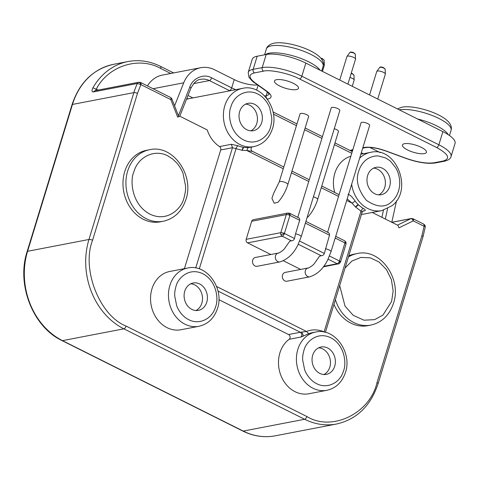 <?xml version="1.0" encoding="UTF-8"?>
<svg xmlns="http://www.w3.org/2000/svg" width="479" height="479" viewBox="0 0 479 479"><rect width="100%" height="100%" fill="white"/><g stroke="black" fill="none" stroke-linecap="round" stroke-linejoin="round"><path stroke-width="0.72" d="M184.074 197.635L183.834 198.384C182.002 207.377 168.033 223.1 149.634 213.981C131.462 204.168 130.054 180.487 133.659 172.41L133.898 171.662C138.407 156.148 155.489 148.825 168.099 156.064L172.596 158.974L176.649 162.836C179.547 166.225 181.673 169.77 183.038 173.464L185.583 186.026C185.481 189.205 186.038 189.678 184.074 197.635M345.036 268.078L351.963 261.025L360.891 257.421L370.303 257.846L378.895 261.881L386.391 269.455L391.355 279.508L393.145 290.993L391.612 301.465L382.955 315.08L374.632 319.655L363.986 320.188L353.203 315.302L345.006 306.075L339.695 285.562M398.522 190.965C397.121 195.456 394.792 199.078 391.541 201.833C385.188 207.916 376.769 207.389 366.285 200.246C357.963 189.738 355.454 180.014 358.759 171.075C360.16 166.578 362.489 162.956 365.74 160.202C368.579 157.627 374.572 155.328 378.733 156.052L385.092 157.771C385.637 157.902 389.828 160.405 390.864 161.662L395.714 167.746C397.462 171.231 397.36 170.44 398.827 175.428C400.115 181.068 400.013 186.247 398.522 190.965M425.172 225.729L425.274 227.01A2.694 0.605 -170.8 0 0 424.089 226.292L424.184 224.639A2.694 2.155 -18.3 0 1 425.172 225.729L423.819 224.166L413.024 218.765A2.694 1.263 116.6 0 1 413.281 218.999A2.694 1.263 116.6 0 1 413.287 220.891A2.694 1.467 -115.8 0 0 412.168 219.208A2.694 1.467 -115.8 0 0 410.838 218.681L391.912 222.322M413.024 218.765L411.305 218.526A2.694 2.239 79.1 0 0 410.838 218.681L397.522 225.13M424.184 224.639L423.364 224.118M138.563 82.316A2.694 1.485 69.4 0 1 140.856 84.591L137.467 93.399A2.694 0.808 -163 0 0 133.863 92.615A68.323 56.779 -100.9 0 1 137.389 83.448A2.694 2.239 -100.9 0 1 138.563 82.316A2.694 2.239 -100.9 0 1 138.868 82.226L140.587 82.466A2.694 1.263 116.6 0 1 140.856 84.591L137.389 83.448L93.435 91.908C91.74 92.004 91.573 90.633 92.932 87.789L98.183 90.058M184.415 268.653L220.699 149.975A2.694 2.239 79.1 0 0 219.55 146.574A29.668 24.651 -100.9 0 1 207.227 129.929L179.721 116.163L177.685 117.151L170.823 99.584A2.694 0.862 138.9 0 0 171.38 98.099L171.859 98.89A2.694 0.323 158.7 0 1 170.823 99.584A2.694 1.263 -63.4 0 0 170.554 97.459L140.587 82.466M270.575 126.953L270.342 127.677C268.851 134.767 257.798 147.041 243.356 139.82C229.082 132.06 227.974 113.439 230.812 107.062L231.046 106.332C234.662 94.147 248.128 88.471 258.037 94.195C262.654 96.363 267.533 101.919 269.767 107.919L271.767 117.816C271.683 120.313 272.132 120.696 270.575 126.953M175.883 286.735L176.116 286.011C177.607 278.928 188.66 266.647 203.102 273.874C217.376 281.628 218.484 300.249 215.646 306.632L215.412 307.356C211.79 319.541 198.33 325.217 188.421 319.493C183.804 317.326 178.924 311.775 176.691 305.77L174.691 295.872C174.775 293.382 174.326 292.998 175.883 286.735M303.83 350.748L304.063 350.023C305.554 342.94 316.607 330.66 331.049 337.887C345.323 345.64 346.431 364.262 343.593 370.644L343.359 371.369C339.743 383.553 326.277 389.229 316.368 383.505C311.751 381.338 306.871 375.787 304.638 369.782L302.638 359.885C302.722 357.394 302.273 357.005 303.83 350.748M351.442 151.154L351.963 150.448M351.46 151.166L352.041 150.28L352.7 150.131M323.331 266.833L339.132 263.695A2.694 1.467 -115.8 0 1 338.928 263.761A2.694 2.239 -100.9 0 1 338.461 263.917A2.694 2.239 -100.9 0 1 337.204 263.731A2.694 1.263 -63.4 0 0 339.425 260.983A2.694 0.808 17 0 1 340.533 262.061L346.054 244.009A2.694 0.808 -163 0 0 344.946 242.937A2.694 1.263 -63.4 0 0 344.676 240.805L335.743 236.339M278.251 253.08L255.415 257.474A4.497 3.736 -100.9 0 0 252.505 261.33A4.497 3.736 -100.9 0 0 255.014 265.989A4.497 3.736 -100.9 0 0 257.115 266.3L279.952 261.905A4.497 3.736 -100.9 0 1 277.85 261.594A4.497 3.736 -100.9 0 1 275.341 256.936A4.497 3.736 -100.9 0 1 278.251 253.08C277.485 253.834 282.921 250.984 284.52 248.667L289.633 241.326L291.382 240.805L282.173 236.201A2.694 2.239 -100.9 0 1 280.886 234.728A2.694 2.239 -100.9 0 1 280.796 232.674A2.694 0.808 17 0 1 284.4 233.453A2.694 1.263 116.6 0 1 282.173 236.201L247.553 242.865A2.694 2.239 -100.9 0 1 246.176 239.338L251.691 221.286A2.694 2.239 -100.9 0 1 253.313 219.705L287.933 213.041L289.651 213.275A2.694 1.263 -63.4 0 1 289.921 215.406A2.694 0.808 -163 0 0 286.316 214.622L251.691 221.286M160.345 221.819A36.41 30.255 -100.9 0 1 143.305 219.292A36.41 30.255 -100.9 0 1 123.013 181.547A36.41 30.255 -100.9 0 1 146.58 150.31L149.532 149.741A36.41 30.255 -100.9 0 0 127.929 170.249A36.41 30.255 -100.9 0 0 146.251 218.723A36.41 30.255 -100.9 0 0 163.297 221.25L160.345 221.819M348.437 256.96A36.41 30.255 -100.9 0 1 357.071 253.577C380.554 247.882 402.546 279.568 393.187 304.105C389.08 315.595 381.631 322.589 370.836 325.085L367.89 325.648A36.41 30.255 -100.9 0 1 350.85 323.121A36.41 30.255 -100.9 0 1 333.947 304.351M361.711 212.353C362.417 212.215 362.19 211.808 361.016 211.131A2.694 1.215 120.1 0 1 363.363 208.449L364.531 209.215C365.639 210.053 365.579 210.604 364.357 210.856L362.729 211.173M359.645 158.178A29.668 24.651 -100.9 0 1 360.986 156.962A29.668 24.651 -100.9 0 1 370.578 152.358C396.283 145.879 413.437 189.989 391.966 205.754L381.793 210.622L363.872 214.077A29.668 24.651 -100.9 0 1 361.453 214.394M219.55 146.574L231.333 144.305L238.153 145.808A29.668 24.651 79.1 0 0 243.685 147.37A29.668 24.651 79.1 0 0 243.805 147.388A29.668 24.651 79.1 0 0 248.044 147.556L250.565 147.245M198.917 326.289L180.99 329.738A29.668 24.651 -100.9 0 1 167.105 327.684A29.668 24.651 -100.9 0 1 150.568 296.926A29.668 24.651 -100.9 0 1 169.776 271.473L187.696 268.024A29.668 24.651 -100.9 0 0 170.153 284.58A29.668 24.651 -100.9 0 0 185.032 324.229A29.668 24.651 -100.9 0 0 198.917 326.289C207.73 324.253 213.832 318.577 217.215 309.266C224.968 289.274 207.006 263.354 187.696 268.024M326.864 390.301C335.677 388.265 341.778 382.589 345.161 373.279C352.915 353.286 334.953 327.367 315.649 332.037A29.668 24.651 -100.9 0 0 298.1 348.592A29.668 24.651 -100.9 0 0 312.979 388.241A29.668 24.651 -100.9 0 0 326.864 390.301L308.937 393.75A29.668 24.651 -100.9 0 1 295.052 391.696A29.668 24.651 -100.9 0 1 278.7 366.549A29.668 24.651 -100.9 0 1 289.124 339.306A2.694 2.239 79.1 0 0 290.076 336.827A2.694 2.239 79.1 0 0 288.586 334.54L218.879 299.668M374.752 193.738A13.933 11.58 -100.9 0 1 366.986 179.29A13.933 11.58 -100.9 0 1 376.009 167.333A13.933 11.58 -100.9 0 1 382.529 168.303A13.933 11.58 -100.9 0 1 390.295 182.744A13.933 11.58 -100.9 0 1 381.278 194.702A13.933 11.58 -100.9 0 1 374.752 193.738M378.757 194.851A13.933 11.58 79.1 0 0 385.385 182.188A13.933 11.58 79.1 0 0 377.62 169.249A13.933 11.58 79.1 0 0 373.614 168.129M246.805 129.725A13.933 11.58 -100.9 0 1 239.039 115.277A13.933 11.58 -100.9 0 1 248.062 103.32A13.933 11.58 -100.9 0 1 254.583 104.29A13.933 11.58 -100.9 0 1 262.348 118.732A13.933 11.58 -100.9 0 1 253.331 130.689A13.933 11.58 -100.9 0 1 246.805 129.725M250.81 130.839A13.933 11.58 79.1 0 0 257.439 118.175A13.933 11.58 79.1 0 0 249.673 105.236A13.933 11.58 79.1 0 0 245.667 104.117M191.875 309.398A13.933 11.58 -100.9 0 1 184.11 294.956A13.933 11.58 -100.9 0 1 193.127 282.999A13.933 11.58 -100.9 0 1 199.653 283.969A13.933 11.58 -100.9 0 1 207.419 298.411A13.933 11.58 -100.9 0 1 198.396 310.368A13.933 11.58 -100.9 0 1 191.875 309.398M195.881 310.518A13.933 11.58 79.1 0 0 202.509 297.854A13.933 11.58 79.1 0 0 194.737 284.909A13.933 11.58 79.1 0 0 190.738 283.796M319.822 373.41A13.933 11.58 -100.9 0 1 312.057 358.969A13.933 11.58 -100.9 0 1 321.074 347.012A13.933 11.58 -100.9 0 1 327.6 347.976A13.933 11.58 -100.9 0 1 335.366 362.423A13.933 11.58 -100.9 0 1 326.343 374.38A13.933 11.58 -100.9 0 1 319.822 373.41M323.828 374.53A13.933 11.58 79.1 0 0 330.456 361.867A13.933 11.58 79.1 0 0 322.684 348.922A13.933 11.58 79.1 0 0 318.685 347.808M313.44 196.827A4.497 1.341 17 0 1 315.811 197.731A4.497 1.341 17 0 1 317.655 199.515L338.473 131.42A4.497 1.341 -163 0 0 336.629 129.635A4.497 1.341 -163 0 0 334.264 128.731M308.65 116.505A4.497 1.341 -163 0 0 306.805 114.715A4.497 1.341 -163 0 0 300.052 113.876L279.233 181.972A4.497 1.341 17 0 1 285.987 182.81A4.497 1.341 17 0 1 287.831 184.601L308.65 116.505M327.995 259.127L331.043 251.589L369.656 125.42A4.497 1.341 -163 0 0 367.812 123.63A4.497 1.341 -163 0 0 361.058 122.792L327.594 232.261M298.172 244.206L301.225 236.668L339.839 110.499A4.497 1.341 -163 0 0 337.994 108.709A4.497 1.341 -163 0 0 331.24 107.871L297.77 217.34M293.328 83.322A12.544 3.748 -163 0 0 274.479 80.969A12.544 3.748 -163 0 0 279.622 85.957A12.544 3.748 -163 0 0 298.465 88.304A12.544 3.748 -163 0 0 293.328 83.322M421.275 147.334A12.544 3.748 -163 0 0 402.426 144.981A12.544 3.748 -163 0 0 407.569 149.969A12.544 3.748 -163 0 0 426.418 152.316A12.544 3.748 -163 0 0 421.275 147.334M352.263 86.31L354.149 80.143A4.497 1.341 -163 0 0 354.167 80.005A4.497 1.341 -163 0 0 352.304 78.358A4.497 1.341 -163 0 0 349.939 77.454M322.445 71.389L324.331 65.222A4.497 1.341 -163 0 0 324.343 65.084A4.497 1.341 -163 0 0 323.415 63.976M377.721 99.045L385.338 74.143A4.497 1.341 -163 0 0 385.35 74A4.497 1.341 -163 0 0 383.493 72.353A4.497 1.341 -163 0 0 376.799 71.383A4.497 1.341 -163 0 0 376.739 71.515L369.566 94.968M347.898 84.124L355.514 59.222A4.497 1.341 -163 0 0 355.532 59.079A4.497 1.341 -163 0 0 353.67 57.432A4.497 1.341 -163 0 0 346.982 56.468A4.497 1.341 -163 0 0 346.916 56.594L339.743 80.047M287.831 184.601C285.712 191.331 282.424 197.222 277.976 202.27L274.204 203.222L271.91 198.372L273.671 193.276L279.233 181.972M308.075 267.995A4.497 3.736 -100.9 0 0 305.165 271.856A4.497 3.736 -100.9 0 0 307.668 276.515A4.497 3.736 -100.9 0 0 309.775 276.826L286.939 281.221A4.497 3.736 -100.9 0 1 284.831 280.91A4.497 3.736 -100.9 0 1 282.329 276.251A4.497 3.736 -100.9 0 1 285.239 272.395L308.075 267.995C307.308 268.755 312.745 265.905 314.338 263.588L319.457 256.241L321.205 255.726C322.69 255.75 323.732 254.984 324.325 253.433L329.504 235.207C329.618 233.602 329.145 232.758 328.073 232.674M300.644 269.426L283.352 260.774M270.821 254.511L247.553 242.865M301.225 236.668A4.497 1.341 -163 0 0 299.363 235.057A4.497 1.341 -163 0 0 295.543 233.83L299.68 220.292C299.8 218.681 299.321 217.837 298.249 217.759M295.543 233.83L294.507 238.512L284.4 233.453L289.921 215.406A2.694 1.467 64.2 0 0 287.472 213.197A2.694 2.239 -100.9 0 1 287.933 213.041M291.382 240.805C292.867 240.829 293.908 240.063 294.507 238.512M174.578 105.847L183.714 82.807A29.668 24.651 -100.9 0 1 200.725 67.713A29.668 24.651 -100.9 0 1 214.61 69.772L234.225 79.586A17.98 5.377 -163 0 0 257.552 84.909M352.867 150.25L352.107 150.089M248.218 72.401L252.229 59.276A29.668 8.867 17 0 1 257.169 56.229L266.21 54.486A29.668 8.867 17 0 1 305.847 63.09L442.883 131.647A29.668 8.867 17 0 1 455.05 143.443L451.038 156.567A29.668 8.867 -163 0 0 438.872 144.778L301.836 76.215A29.668 8.867 -163 0 0 262.199 67.611L253.157 69.353A29.668 8.867 -163 0 0 248.218 72.401L248.87 77.089C251.529 80.448 253.301 82.25 254.187 82.508A2.694 1.922 -54.4 0 0 255.008 82.771C248.499 77.754 248.344 74.455 254.535 72.88L263.576 71.143C269.911 69.263 289.729 73.562 299.609 78.963L436.644 147.52C448.554 154.13 450.745 158.627 443.213 161.016L434.172 162.752C426.873 163.776 417.419 162.267 405.821 158.226L385.942 150.915C377.051 147.819 369.806 146.664 364.208 147.448L362.843 147.706M369.848 147.436L380.284 152.657M147.448 85.897A29.668 24.651 -100.9 0 1 162.321 75.107L200.725 67.713M95.572 90.561L96.297 89.118C108.182 65.91 138.85 56.085 160.71 68.467A2.694 1.263 -63.4 0 0 160.441 66.336C149.843 61.108 139.03 59.516 128.007 61.546A68.323 56.779 -100.9 0 0 92.932 87.789M396.576 200.671L391.792 222.262M346.706 200.479L352.071 203.168L347.185 198.929M252.253 151.412L246.841 150.52L248.044 147.556M192.917 97.92L188.007 95.465M283.275 168.746L246.841 150.52L242.224 150.334L232.483 147.706L220.699 149.975M217.987 291.052L300.375 332.27L306.452 331.456C312.242 329.235 318.128 329.36 324.115 331.833A2.694 1.311 -67 0 0 324.061 332.049M324.816 332.204L324.115 331.833L361.016 211.131L355.568 207.042L352.071 203.168L355.167 201.15A29.668 24.651 79.1 0 0 358.37 204.707A29.668 24.651 79.1 0 0 358.466 204.796A29.668 24.651 79.1 0 0 363.363 208.449M216.592 286.496L306.452 331.456L308.769 333.725L300.914 337.036L289.124 339.306M199.282 268.881L236.051 148.61A2.694 1.311 113 0 1 238.153 145.808M242.087 150.298L243.685 147.37M347.976 194.396C349.754 194.456 352.155 196.713 355.167 201.15M355.687 207.132L358.466 204.796M350.832 156.25A29.668 24.651 79.1 0 0 334.737 192.498M179.721 116.163L178.691 116.367M177.685 117.151A2.694 0.323 -21.3 0 0 178.721 116.457L171.859 98.89M137.467 93.399L92.567 240.254C81.238 268.893 99.542 315.775 126.091 326.079A2.694 1.263 116.6 0 1 123.863 328.828L62.474 340.641A2.694 1.263 116.6 0 1 62.019 340.593C32.847 326.953 16.256 284.406 27.129 251.571L72.024 104.709A2.694 0.808 17 0 1 72.473 104.434L27.578 251.289A2.694 0.808 -163 0 0 27.129 251.571M126.091 326.079L306.865 416.52C331.827 431.986 370.141 413.443 377.003 382.559A2.694 0.808 17 0 1 378.111 383.631C370.68 405.869 356.849 419.323 336.617 424.005A68.323 56.779 79.1 0 1 304.638 419.269L243.248 431.082A2.694 1.263 116.6 0 1 242.793 431.034L62.019 340.593M377.003 382.559L421.903 235.704L424.089 226.292L413.287 220.891L398.929 227.842L397.953 225.352L372.213 212.472M348.796 255.798A36.41 30.255 -100.9 0 1 354.125 254.139L357.071 253.577M412.168 219.208A2.694 1.353 -47.9 0 1 413.281 218.999M186.852 98.387L188.361 98.794M225.082 104.901A29.668 24.651 -100.9 0 1 242.631 88.346C261.947 83.681 279.904 109.601 272.144 129.593C268.767 138.904 262.666 144.574 253.846 146.61A29.668 24.651 -100.9 0 1 239.961 144.556A29.668 24.651 -100.9 0 1 225.082 104.901M268.36 54.193A4.497 3.778 78 0 0 268.749 53.289A29.668 8.867 17 0 1 308.704 61.827A29.668 8.867 17 0 1 320.032 70.185M417.556 118.978A29.668 8.867 17 0 1 436.65 125.839A29.668 8.867 17 0 1 448.308 134.731M351.239 73.197L352.352 73.58L353.969 75.227A2.904 0.868 -163 0 0 352.772 74.161A2.904 0.868 -163 0 0 352.442 74.011A2.904 0.868 -163 0 0 351.131 73.55M320.804 58.145L322.535 58.66L324.151 60.306A2.904 0.868 -163 0 0 322.948 59.246A2.904 0.868 -163 0 0 322.618 59.091A2.904 0.868 -163 0 0 321.187 58.6M385.158 69.221A2.904 0.868 -163 0 0 383.954 68.162A2.904 0.868 -163 0 0 383.493 67.952A2.904 0.868 -163 0 0 379.637 67.533C379.967 66.797 381.23 66.797 383.434 67.533L385.158 69.221L385.35 74M355.334 54.301A2.904 0.868 -163 0 0 354.131 53.241A2.904 0.868 -163 0 0 353.676 53.031A2.904 0.868 -163 0 0 349.814 52.612C350.143 51.876 351.412 51.876 353.61 52.612L355.334 54.301L355.532 59.079M271.006 45.906A29.668 8.867 -163 0 0 266.378 48.888C266.306 48.403 267.671 44.721 273.671 43.272C282.676 41.092 302.596 45.942 313.847 52.702C324.014 58.546 323.846 63.881 323.121 66.24A29.668 8.867 -163 0 0 310.961 54.444A29.668 8.867 -163 0 0 271.006 45.906M340.533 262.061L339.132 263.695A2.694 1.467 -115.8 0 0 339.425 260.983L344.946 242.937L335.18 238.051M346.054 244.009L345.982 242.236A2.694 0.323 158.7 0 1 344.946 242.937M280.886 234.728A2.694 0.323 -21.3 0 0 284.4 233.453M370.836 325.085A36.41 30.255 -100.9 0 1 353.795 322.559A36.41 30.255 -100.9 0 1 335.39 299.644M381.793 210.622A29.668 24.651 -100.9 0 1 367.908 208.569A29.668 24.651 -100.9 0 1 351.664 184.265M331.043 251.589A4.497 1.341 -163 0 0 329.187 249.978A4.497 1.341 -163 0 0 325.361 248.745M449.464 135.515L451.068 130.252A29.668 8.867 -163 0 0 438.908 118.457A29.668 8.867 -163 0 0 399.306 109.847M246.176 239.338L280.796 232.674L286.316 214.622A2.694 2.239 -100.9 0 1 287.472 213.197M323.708 266.33L337.204 263.731L328.067 259.163M321.205 255.726L298.243 244.242M299.68 220.292L289.921 215.406M329.504 235.207L305.363 223.13M299.501 241.009L324.325 253.433M329.318 255.93L339.425 260.983M265.342 54.654A29.668 8.867 17 0 1 268.749 53.289M235.764 89.669A17.98 5.377 17 0 1 231.686 87.873L234.225 79.586M258.091 85.298L256.606 90.166M269.186 93.95A17.98 5.377 17 0 1 266.264 95.608L264.63 95.92M266.617 98.183A2.694 2.239 79.1 0 1 266.264 95.608L267.378 91.974M257.169 56.229L253.157 69.353A2.694 2.239 79.1 0 0 254.535 72.88M266.21 54.486L262.199 67.611A2.694 2.239 79.1 0 0 263.576 71.143M305.847 63.09L301.836 76.215A2.694 1.263 116.6 0 1 299.609 78.963M442.883 131.647L438.872 144.778A2.694 1.263 116.6 0 1 436.644 147.52M170.746 73.485L160.71 68.467M266.971 98.638A2.694 2.239 79.1 0 0 267.641 99.135C272.389 97.926 272.27 95.399 267.282 91.549L255.008 82.771M269.228 94.064L266.468 91.285A2.694 1.922 -54.4 0 0 267.282 91.549M451.038 156.567C450.583 158.711 448.398 160.255 444.476 161.201A2.694 2.239 -100.9 0 1 443.213 161.016M444.476 161.201L435.435 162.938A2.694 2.239 -100.9 0 1 434.172 162.752M435.435 162.938C427.513 164.069 417.58 162.519 405.647 158.298A2.694 0.473 -69.8 0 0 405.821 158.226M405.647 158.298L385.763 150.987A2.694 0.473 -69.8 0 0 385.942 150.915M385.763 150.987C377.069 148.023 370.309 146.903 365.471 147.634A2.694 2.239 -100.9 0 1 364.208 147.448M352.754 149.957A2.694 2.239 -100.9 0 1 352.173 149.765L349.886 150.556M352.855 149.634L352.173 149.765M229.854 90.806L229.465 90.615A2.694 1.263 -63.4 0 0 231.686 87.873L211.628 77.832C204.096 73.263 192.63 78.101 189.81 87.034A2.694 0.916 21.6 0 1 190.846 88.316C194.091 82.364 197.426 79.364 200.857 79.31A18.25 15.166 -100.9 0 1 209.401 80.58A2.694 1.263 -63.4 0 0 211.628 77.832M229.465 90.615L209.401 80.58L193.654 83.609M189.81 87.034L178.439 115.72M183.714 82.807L153.07 88.711M72.024 104.709C79.454 82.478 93.285 69.018 113.523 64.336A68.323 56.779 79.1 0 0 72.473 104.434L133.863 92.615L88.962 239.476L27.578 251.289A68.323 56.779 79.1 0 0 62.474 340.641L243.248 431.082A68.323 56.779 79.1 0 0 275.227 435.824L336.617 424.005M138.868 82.226L94.914 90.687L93.435 91.908M363.363 153.747L361.31 152.717M385.308 219.017L387.607 208.634M291.43 172.829L308.733 181.481M321.253 187.744L338.557 196.402M381.895 217.316L383.463 210.233M351.658 153.262L334.432 144.64M321.912 138.377L304.608 129.725M296.453 125.642L273.443 114.128M315.649 332.037L312.452 332.648A29.668 24.651 79.1 0 0 308.769 333.725M301.632 332.013C302.848 333.689 303.291 335.132 302.956 336.342M288.586 334.54L300.375 332.27C302.099 333.737 302.279 335.324 300.914 337.036M195.719 267.965L232.483 147.706L231.333 144.305M242.224 150.334A2.694 1.443 98 0 1 243.805 147.388M92.567 240.254A2.694 0.808 -163 0 0 88.962 239.476A68.323 56.779 79.1 0 0 123.863 328.828L304.638 419.269A2.694 1.263 116.6 0 0 306.865 416.52M347.658 197.378L348.227 195.516M355.568 207.042A2.694 0.982 133.4 0 1 358.37 204.707M363.321 210.778L364.357 210.856M170.823 99.584L140.856 84.591M421.903 235.704A2.694 0.808 17 0 1 423.011 236.776L425.274 227.01M163.297 221.25C174.087 218.753 181.541 211.76 185.642 200.276C195.013 175.829 173.051 144.029 149.532 149.741M397.444 108.913L401.618 107.284C410.623 105.105 430.543 109.954 441.794 116.714C451.96 122.558 451.793 127.893 451.068 130.252M250.505 147.257L253.846 146.61M307.799 217.191C312.248 212.137 315.529 206.251 317.655 199.515M353.969 75.227L354.167 80.005M324.151 60.306L324.343 65.084M321.666 71L323.121 66.24M309.775 276.826C317.703 274.245 323.864 268.228 328.265 258.762M279.952 261.905C287.879 259.331 294.046 253.307 298.441 243.841M298.782 217.843L289.651 213.275M345.982 242.236L344.676 240.805M328.6 232.764L305.925 221.418M264.576 54.804L266.378 48.888M349.814 52.612L346.982 56.468M379.637 67.533L376.799 71.383M173.62 72.934L160.441 66.336M266.468 91.285L254.187 82.508M365.471 147.634L362.705 148.167M339.084 194.672L321.78 186.014M309.26 179.751L291.962 171.099M283.808 167.015L252.439 151.322C249.954 150.4 251.523 146.281 252.146 146.802M179.787 116.199L190.846 88.316M113.523 64.336L128.007 61.546M242.793 431.034C253.391 436.261 264.204 437.86 275.227 435.824M391.816 222.28L411.305 218.526M352.263 151.568L334.959 142.91M322.439 136.647L305.141 127.995M296.986 123.911L273.042 111.936M171.38 98.099L170.554 97.459M363.327 210.772L362.142 212.137L325.391 332.342M186.553 99.141L242.631 88.346M378.111 383.631L423.011 236.776M360.849 154.232L370.578 152.358"/></g></svg>
